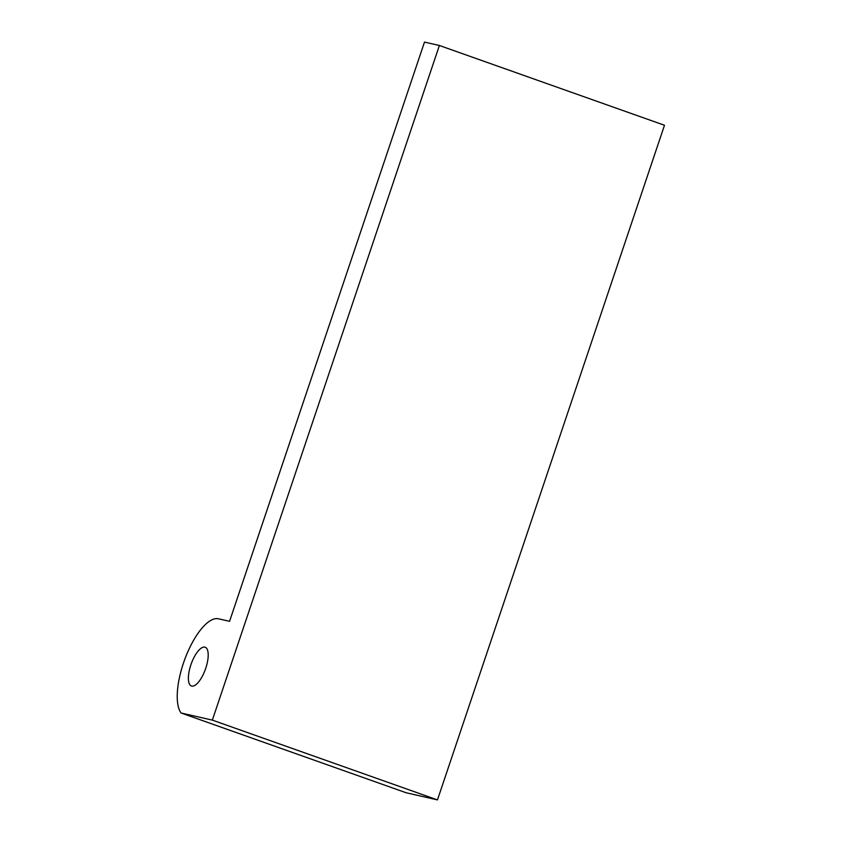 <?xml version="1.0" encoding="UTF-8"?>
<svg xmlns="http://www.w3.org/2000/svg" width="842" height="842" viewBox="0 0 842 842"><rect width="100%" height="100%" fill="white"/><g stroke="black" fill="none" stroke-linecap="round" stroke-linejoin="round"><path stroke-width="1.26" d="M406.202 792.775L181.083 712.995L212.342 720.12L437.461 799.9L406.202 792.775M212.342 720.12L439.387 45.489L664.496 125.269L437.461 799.9M181.083 712.995A51.394 18.977 109.5 0 1 185.914 656.371A51.394 18.977 109.5 0 1 218.394 618.786L229.561 621.322L424.494 42.1L439.387 45.489M190.85 664.906A20.555 7.589 109.5 0 1 205.164 647.224A20.555 7.589 109.5 0 1 205.448 669.137A20.555 7.589 109.5 0 1 191.429 685.988A20.555 7.589 109.5 0 1 190.85 664.906"/></g></svg>
